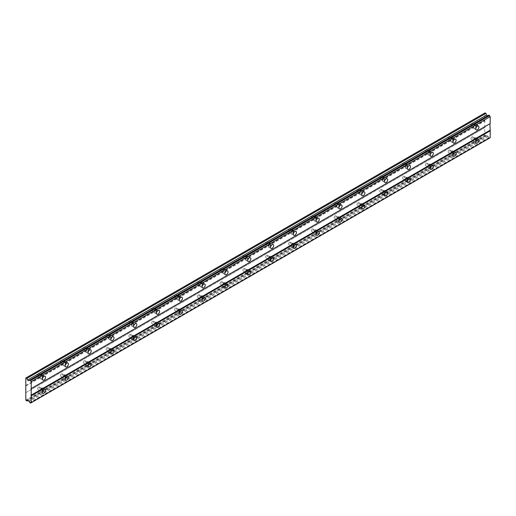 <?xml version="1.0" encoding="UTF-8"?>
<svg xmlns="http://www.w3.org/2000/svg" width="516" height="516" viewBox="0 0 516 516"><rect width="100%" height="100%" fill="white"/><g stroke="black" fill="none" stroke-linecap="round" stroke-linejoin="round"><path stroke-width="0.39" stroke-dasharray="2.58 1.94" d="M474.804 125.382A1.413 0.813 -60 0 1 475.513 125.311A1.413 0.813 -60 0 1 475.726 126.439A1.413 0.813 -60 0 1 474.804 127.684A1.413 0.813 -60 0 1 474.101 127.755A1.413 0.813 -60 0 1 473.882 126.626A1.413 0.813 -60 0 1 474.804 125.382M471.953 123.737A1.413 0.813 -60 0 1 472.662 123.666A1.413 0.813 -60 0 1 472.875 124.795A1.413 0.813 -60 0 1 471.953 126.039A1.413 0.813 -60 0 1 471.25 126.11A1.413 0.813 -60 0 1 471.031 124.975A1.413 0.813 -60 0 1 471.953 123.737M41.48 375.558A1.413 0.813 -60 0 1 42.183 375.487A1.413 0.813 -60 0 1 42.402 376.622A1.413 0.813 -60 0 1 41.48 377.86A1.413 0.813 -60 0 1 40.777 377.931A1.413 0.813 -60 0 1 40.558 376.803A1.413 0.813 -60 0 1 41.48 375.558M38.629 373.913A1.413 0.813 -60 0 1 39.332 373.842A1.413 0.813 -60 0 1 39.551 374.977A1.413 0.813 -60 0 1 38.629 376.216A1.413 0.813 -60 0 1 37.926 376.287A1.413 0.813 -60 0 1 37.707 375.158A1.413 0.813 -60 0 1 38.629 373.913M64.287 362.393A1.413 0.813 -60 0 1 64.99 362.322A1.413 0.813 -60 0 1 65.209 363.451A1.413 0.813 -60 0 1 64.287 364.696A1.413 0.813 -60 0 1 63.578 364.767A1.413 0.813 -60 0 1 63.365 363.638A1.413 0.813 -60 0 1 64.287 362.393M61.436 360.748A1.413 0.813 -60 0 1 62.139 360.678A1.413 0.813 -60 0 1 62.359 361.806A1.413 0.813 -60 0 1 61.436 363.051A1.413 0.813 -60 0 1 60.727 363.122A1.413 0.813 -60 0 1 60.514 361.987A1.413 0.813 -60 0 1 61.436 360.748M87.094 349.222A1.413 0.813 -60 0 1 87.797 349.151A1.413 0.813 -60 0 1 88.017 350.287A1.413 0.813 -60 0 1 87.094 351.531A1.413 0.813 -60 0 1 86.385 351.596A1.413 0.813 -60 0 1 86.172 350.467A1.413 0.813 -60 0 1 87.094 349.222M84.243 347.578A1.413 0.813 -60 0 1 84.947 347.507A1.413 0.813 -60 0 1 85.166 348.642A1.413 0.813 -60 0 1 84.243 349.88A1.413 0.813 -60 0 1 83.534 349.951A1.413 0.813 -60 0 1 83.321 348.822A1.413 0.813 -60 0 1 84.243 347.578M109.902 336.058A1.413 0.813 -60 0 1 110.605 335.987A1.413 0.813 -60 0 1 110.824 337.116A1.413 0.813 -60 0 1 109.902 338.361A1.413 0.813 -60 0 1 109.192 338.432A1.413 0.813 -60 0 1 108.979 337.303A1.413 0.813 -60 0 1 109.902 336.058M107.051 334.413A1.413 0.813 -60 0 1 107.754 334.342A1.413 0.813 -60 0 1 107.973 335.471A1.413 0.813 -60 0 1 107.051 336.716A1.413 0.813 -60 0 1 106.341 336.787A1.413 0.813 -60 0 1 106.128 335.652A1.413 0.813 -60 0 1 107.051 334.413M132.709 322.887A1.413 0.813 -60 0 1 133.412 322.822A1.413 0.813 -60 0 1 133.631 323.951A1.413 0.813 -60 0 1 132.709 325.196A1.413 0.813 -60 0 1 131.999 325.267A1.413 0.813 -60 0 1 131.786 324.132A1.413 0.813 -60 0 1 132.709 322.887M129.858 321.242A1.413 0.813 -60 0 1 130.561 321.171A1.413 0.813 -60 0 1 130.78 322.307A1.413 0.813 -60 0 1 129.858 323.551A1.413 0.813 -60 0 1 129.148 323.616A1.413 0.813 -60 0 1 128.936 322.487A1.413 0.813 -60 0 1 129.858 321.242M155.51 309.723A1.413 0.813 -60 0 1 156.219 309.652A1.413 0.813 -60 0 1 156.432 310.78A1.413 0.813 -60 0 1 155.51 312.025A1.413 0.813 -60 0 1 154.806 312.096A1.413 0.813 -60 0 1 154.594 310.967A1.413 0.813 -60 0 1 155.51 309.723M152.665 308.078A1.413 0.813 -60 0 1 153.368 308.007A1.413 0.813 -60 0 1 153.581 309.136A1.413 0.813 -60 0 1 152.665 310.38A1.413 0.813 -60 0 1 151.956 310.451A1.413 0.813 -60 0 1 151.743 309.323A1.413 0.813 -60 0 1 152.665 308.078M178.317 296.558A1.413 0.813 -60 0 1 179.026 296.487A1.413 0.813 -60 0 1 179.239 297.616A1.413 0.813 -60 0 1 178.317 298.861A1.413 0.813 -60 0 1 177.614 298.932A1.413 0.813 -60 0 1 177.394 297.796A1.413 0.813 -60 0 1 178.317 296.558M175.466 294.907A1.413 0.813 -60 0 1 176.175 294.842A1.413 0.813 -60 0 1 176.388 295.971A1.413 0.813 -60 0 1 175.466 297.216A1.413 0.813 -60 0 1 174.763 297.281A1.413 0.813 -60 0 1 174.543 296.152A1.413 0.813 -60 0 1 175.466 294.907M201.124 283.387A1.413 0.813 -60 0 1 201.833 283.316A1.413 0.813 -60 0 1 202.046 284.451A1.413 0.813 -60 0 1 201.124 285.69A1.413 0.813 -60 0 1 200.421 285.761A1.413 0.813 -60 0 1 200.202 284.632A1.413 0.813 -60 0 1 201.124 283.387M198.273 281.742A1.413 0.813 -60 0 1 198.983 281.671A1.413 0.813 -60 0 1 199.195 282.8A1.413 0.813 -60 0 1 198.273 284.045A1.413 0.813 -60 0 1 197.57 284.116A1.413 0.813 -60 0 1 197.351 282.987A1.413 0.813 -60 0 1 198.273 281.742M223.931 270.223A1.413 0.813 -60 0 1 224.641 270.152A1.413 0.813 -60 0 1 224.853 271.281A1.413 0.813 -60 0 1 223.931 272.525A1.413 0.813 -60 0 1 223.228 272.596A1.413 0.813 -60 0 1 223.009 271.461A1.413 0.813 -60 0 1 223.931 270.223M221.08 268.578A1.413 0.813 -60 0 1 221.79 268.507A1.413 0.813 -60 0 1 222.003 269.636A1.413 0.813 -60 0 1 221.08 270.881A1.413 0.813 -60 0 1 220.377 270.952A1.413 0.813 -60 0 1 220.158 269.816A1.413 0.813 -60 0 1 221.08 268.578M246.738 257.052A1.413 0.813 -60 0 1 247.448 256.981A1.413 0.813 -60 0 1 247.661 258.116A1.413 0.813 -60 0 1 246.738 259.361A1.413 0.813 -60 0 1 246.035 259.425A1.413 0.813 -60 0 1 245.816 258.297A1.413 0.813 -60 0 1 246.738 257.052M243.887 255.407A1.413 0.813 -60 0 1 244.597 255.336A1.413 0.813 -60 0 1 244.81 256.471A1.413 0.813 -60 0 1 243.887 257.71A1.413 0.813 -60 0 1 243.184 257.781A1.413 0.813 -60 0 1 242.965 256.652A1.413 0.813 -60 0 1 243.887 255.407M269.546 243.887A1.413 0.813 -60 0 1 270.249 243.816A1.413 0.813 -60 0 1 270.468 244.945A1.413 0.813 -60 0 1 269.546 246.19A1.413 0.813 -60 0 1 268.842 246.261A1.413 0.813 -60 0 1 268.623 245.132A1.413 0.813 -60 0 1 269.546 243.887M266.695 242.243A1.413 0.813 -60 0 1 267.398 242.172A1.413 0.813 -60 0 1 267.617 243.3A1.413 0.813 -60 0 1 266.695 244.545A1.413 0.813 -60 0 1 265.992 244.616A1.413 0.813 -60 0 1 265.772 243.481A1.413 0.813 -60 0 1 266.695 242.243M292.353 230.716A1.413 0.813 -60 0 1 293.056 230.652A1.413 0.813 -60 0 1 293.275 231.781A1.413 0.813 -60 0 1 292.353 233.026A1.413 0.813 -60 0 1 291.65 233.09A1.413 0.813 -60 0 1 291.43 231.961A1.413 0.813 -60 0 1 292.353 230.716M289.502 229.072A1.413 0.813 -60 0 1 290.205 229.001A1.413 0.813 -60 0 1 290.424 230.136A1.413 0.813 -60 0 1 289.502 231.374A1.413 0.813 -60 0 1 288.799 231.445A1.413 0.813 -60 0 1 288.579 230.317A1.413 0.813 -60 0 1 289.502 229.072M315.16 217.552A1.413 0.813 -60 0 1 315.863 217.481A1.413 0.813 -60 0 1 316.082 218.61A1.413 0.813 -60 0 1 315.16 219.855A1.413 0.813 -60 0 1 314.45 219.926A1.413 0.813 -60 0 1 314.238 218.797A1.413 0.813 -60 0 1 315.16 217.552M312.309 215.907A1.413 0.813 -60 0 1 313.012 215.836A1.413 0.813 -60 0 1 313.231 216.965A1.413 0.813 -60 0 1 312.309 218.21A1.413 0.813 -60 0 1 311.606 218.281A1.413 0.813 -60 0 1 311.387 217.152A1.413 0.813 -60 0 1 312.309 215.907M337.967 204.381A1.413 0.813 -60 0 1 338.67 204.317A1.413 0.813 -60 0 1 338.889 205.445A1.413 0.813 -60 0 1 337.967 206.69A1.413 0.813 -60 0 1 337.258 206.761A1.413 0.813 -60 0 1 337.045 205.626A1.413 0.813 -60 0 1 337.967 204.381M335.116 202.736A1.413 0.813 -60 0 1 335.819 202.665A1.413 0.813 -60 0 1 336.039 203.801A1.413 0.813 -60 0 1 335.116 205.046A1.413 0.813 -60 0 1 334.407 205.11A1.413 0.813 -60 0 1 334.194 203.981A1.413 0.813 -60 0 1 335.116 202.736M360.774 191.217A1.413 0.813 -60 0 1 361.477 191.146A1.413 0.813 -60 0 1 361.697 192.281A1.413 0.813 -60 0 1 360.774 193.519A1.413 0.813 -60 0 1 360.065 193.59A1.413 0.813 -60 0 1 359.852 192.462A1.413 0.813 -60 0 1 360.774 191.217M357.923 189.572A1.413 0.813 -60 0 1 358.626 189.501A1.413 0.813 -60 0 1 358.846 190.63A1.413 0.813 -60 0 1 357.923 191.875A1.413 0.813 -60 0 1 357.214 191.946A1.413 0.813 -60 0 1 357.001 190.817A1.413 0.813 -60 0 1 357.923 189.572M383.582 178.052A1.413 0.813 -60 0 1 384.285 177.981A1.413 0.813 -60 0 1 384.504 179.11A1.413 0.813 -60 0 1 383.582 180.355A1.413 0.813 -60 0 1 382.872 180.426A1.413 0.813 -60 0 1 382.659 179.291A1.413 0.813 -60 0 1 383.582 178.052M380.731 176.401A1.413 0.813 -60 0 1 381.434 176.337A1.413 0.813 -60 0 1 381.653 177.465A1.413 0.813 -60 0 1 380.731 178.71A1.413 0.813 -60 0 1 380.021 178.781A1.413 0.813 -60 0 1 379.808 177.646A1.413 0.813 -60 0 1 380.731 176.401M406.389 164.881A1.413 0.813 -60 0 1 407.092 164.81A1.413 0.813 -60 0 1 407.305 165.946A1.413 0.813 -60 0 1 406.389 167.184A1.413 0.813 -60 0 1 405.679 167.255A1.413 0.813 -60 0 1 405.466 166.126A1.413 0.813 -60 0 1 406.389 164.881M403.538 163.237A1.413 0.813 -60 0 1 404.241 163.166A1.413 0.813 -60 0 1 404.454 164.294A1.413 0.813 -60 0 1 403.538 165.539A1.413 0.813 -60 0 1 402.828 165.61A1.413 0.813 -60 0 1 402.615 164.481A1.413 0.813 -60 0 1 403.538 163.237M429.189 151.717A1.413 0.813 -60 0 1 429.899 151.646A1.413 0.813 -60 0 1 430.112 152.775A1.413 0.813 -60 0 1 429.189 154.02A1.413 0.813 -60 0 1 428.486 154.091A1.413 0.813 -60 0 1 428.274 152.962A1.413 0.813 -60 0 1 429.189 151.717M426.339 150.072A1.413 0.813 -60 0 1 427.048 150.001A1.413 0.813 -60 0 1 427.261 151.13A1.413 0.813 -60 0 1 426.339 152.375A1.413 0.813 -60 0 1 425.635 152.446A1.413 0.813 -60 0 1 425.423 151.311A1.413 0.813 -60 0 1 426.339 150.072M451.997 138.546A1.413 0.813 -60 0 1 452.706 138.475A1.413 0.813 -60 0 1 452.919 139.61A1.413 0.813 -60 0 1 451.997 140.855A1.413 0.813 -60 0 1 451.294 140.92A1.413 0.813 -60 0 1 451.074 139.791A1.413 0.813 -60 0 1 451.997 138.546M449.146 136.901A1.413 0.813 -60 0 1 449.855 136.83A1.413 0.813 -60 0 1 450.068 137.966A1.413 0.813 -60 0 1 449.146 139.204A1.413 0.813 -60 0 1 448.443 139.275A1.413 0.813 -60 0 1 448.223 138.146A1.413 0.813 -60 0 1 449.146 136.901M474.804 128.342A2.219 1.277 120 0 0 476.255 126.388A2.219 1.277 120 0 0 475.913 124.614A2.219 1.277 120 0 0 474.804 124.724A2.219 1.277 120 0 0 473.359 126.678A2.219 1.277 120 0 0 473.694 128.452A2.219 1.277 120 0 0 474.804 128.342M41.48 378.525A2.219 1.277 120 0 0 42.931 376.57A2.219 1.277 120 0 0 42.589 374.79A2.219 1.277 120 0 0 41.48 374.9A2.219 1.277 120 0 0 40.029 376.854A2.219 1.277 120 0 0 40.371 378.634A2.219 1.277 120 0 0 41.48 378.525M64.287 365.354A2.219 1.277 120 0 0 65.732 363.399A2.219 1.277 120 0 0 65.397 361.626A2.219 1.277 120 0 0 64.287 361.735A2.219 1.277 120 0 0 62.836 363.69A2.219 1.277 120 0 0 63.178 365.463A2.219 1.277 120 0 0 64.287 365.354M87.094 352.189A2.219 1.277 120 0 0 88.539 350.235A2.219 1.277 120 0 0 88.204 348.455A2.219 1.277 120 0 0 87.094 348.564A2.219 1.277 120 0 0 85.643 350.519A2.219 1.277 120 0 0 85.985 352.299A2.219 1.277 120 0 0 87.094 352.189M109.902 339.018A2.219 1.277 120 0 0 111.346 337.064A2.219 1.277 120 0 0 111.011 335.29A2.219 1.277 120 0 0 109.902 335.4A2.219 1.277 120 0 0 108.45 337.354A2.219 1.277 120 0 0 108.792 339.128A2.219 1.277 120 0 0 109.902 339.018M132.709 325.854A2.219 1.277 120 0 0 134.154 323.9A2.219 1.277 120 0 0 133.812 322.119A2.219 1.277 120 0 0 132.709 322.229A2.219 1.277 120 0 0 131.257 324.183A2.219 1.277 120 0 0 131.599 325.964A2.219 1.277 120 0 0 132.709 325.854M155.51 312.683A2.219 1.277 120 0 0 156.961 310.729A2.219 1.277 120 0 0 156.619 308.955A2.219 1.277 120 0 0 155.51 309.065A2.219 1.277 120 0 0 154.065 311.019A2.219 1.277 120 0 0 154.407 312.793A2.219 1.277 120 0 0 155.51 312.683M178.317 299.519A2.219 1.277 120 0 0 179.768 297.564A2.219 1.277 120 0 0 179.426 295.784A2.219 1.277 120 0 0 178.317 295.9A2.219 1.277 120 0 0 176.872 297.848A2.219 1.277 120 0 0 177.214 299.628A2.219 1.277 120 0 0 178.317 299.519M201.124 286.348A2.219 1.277 120 0 0 202.575 284.4A2.219 1.277 120 0 0 202.233 282.62A2.219 1.277 120 0 0 201.124 282.729A2.219 1.277 120 0 0 199.679 284.684A2.219 1.277 120 0 0 200.015 286.457A2.219 1.277 120 0 0 201.124 286.348M223.931 273.183A2.219 1.277 120 0 0 225.382 271.229A2.219 1.277 120 0 0 225.04 269.455A2.219 1.277 120 0 0 223.931 269.565A2.219 1.277 120 0 0 222.486 271.519A2.219 1.277 120 0 0 222.822 273.293A2.219 1.277 120 0 0 223.931 273.183M246.738 260.019A2.219 1.277 120 0 0 248.19 258.065A2.219 1.277 120 0 0 247.848 256.284A2.219 1.277 120 0 0 246.738 256.394A2.219 1.277 120 0 0 245.294 258.348A2.219 1.277 120 0 0 245.629 260.129A2.219 1.277 120 0 0 246.738 260.019M269.546 246.848A2.219 1.277 120 0 0 270.997 244.894A2.219 1.277 120 0 0 270.655 243.12A2.219 1.277 120 0 0 269.546 243.23A2.219 1.277 120 0 0 268.094 245.184A2.219 1.277 120 0 0 268.436 246.958A2.219 1.277 120 0 0 269.546 246.848M292.353 233.684A2.219 1.277 120 0 0 293.804 231.729A2.219 1.277 120 0 0 293.462 229.949A2.219 1.277 120 0 0 292.353 230.059A2.219 1.277 120 0 0 290.901 232.013A2.219 1.277 120 0 0 291.243 233.793A2.219 1.277 120 0 0 292.353 233.684M315.16 220.513A2.219 1.277 120 0 0 316.605 218.558A2.219 1.277 120 0 0 316.269 216.785A2.219 1.277 120 0 0 315.16 216.894A2.219 1.277 120 0 0 313.709 218.849A2.219 1.277 120 0 0 314.05 220.622A2.219 1.277 120 0 0 315.16 220.513M337.967 207.348A2.219 1.277 120 0 0 339.412 205.394A2.219 1.277 120 0 0 339.077 203.614A2.219 1.277 120 0 0 337.967 203.723A2.219 1.277 120 0 0 336.516 205.678A2.219 1.277 120 0 0 336.858 207.458A2.219 1.277 120 0 0 337.967 207.348M360.774 194.177A2.219 1.277 120 0 0 362.219 192.223A2.219 1.277 120 0 0 361.884 190.449A2.219 1.277 120 0 0 360.774 190.559A2.219 1.277 120 0 0 359.323 192.513A2.219 1.277 120 0 0 359.665 194.287A2.219 1.277 120 0 0 360.774 194.177M383.582 181.013A2.219 1.277 120 0 0 385.026 179.058A2.219 1.277 120 0 0 384.691 177.285A2.219 1.277 120 0 0 383.582 177.394A2.219 1.277 120 0 0 382.13 179.342A2.219 1.277 120 0 0 382.472 181.122A2.219 1.277 120 0 0 383.582 181.013M406.389 167.848A2.219 1.277 120 0 0 407.833 165.894A2.219 1.277 120 0 0 407.492 164.114A2.219 1.277 120 0 0 406.389 164.223A2.219 1.277 120 0 0 404.937 166.178A2.219 1.277 120 0 0 405.279 167.958A2.219 1.277 120 0 0 406.389 167.848M429.189 154.677A2.219 1.277 120 0 0 430.641 152.723A2.219 1.277 120 0 0 430.299 150.949A2.219 1.277 120 0 0 429.189 151.059A2.219 1.277 120 0 0 427.745 153.013A2.219 1.277 120 0 0 428.087 154.787A2.219 1.277 120 0 0 429.189 154.677M451.997 141.513A2.219 1.277 120 0 0 453.448 139.559A2.219 1.277 120 0 0 453.106 137.778A2.219 1.277 120 0 0 451.997 137.888A2.219 1.277 120 0 0 450.552 139.842A2.219 1.277 120 0 0 450.887 141.623A2.219 1.277 120 0 0 451.997 141.513M474.804 141.513A2.219 1.277 120 0 0 476.255 139.559A2.219 1.277 120 0 0 475.913 137.778A2.219 1.277 120 0 0 474.804 137.888A2.219 1.277 120 0 0 473.359 139.842A2.219 1.277 120 0 0 473.694 141.623A2.219 1.277 120 0 0 474.804 141.513M41.48 391.689A2.219 1.277 120 0 0 42.931 389.735A2.219 1.277 120 0 0 42.589 387.961A2.219 1.277 120 0 0 41.48 388.071A2.219 1.277 120 0 0 40.029 390.025A2.219 1.277 120 0 0 40.371 391.799A2.219 1.277 120 0 0 41.48 391.689M64.287 378.525A2.219 1.277 120 0 0 65.732 376.57A2.219 1.277 120 0 0 65.397 374.79A2.219 1.277 120 0 0 64.287 374.9A2.219 1.277 120 0 0 62.836 376.854A2.219 1.277 120 0 0 63.178 378.634A2.219 1.277 120 0 0 64.287 378.525M87.094 365.354A2.219 1.277 120 0 0 88.539 363.399A2.219 1.277 120 0 0 88.204 361.626A2.219 1.277 120 0 0 87.094 361.735A2.219 1.277 120 0 0 85.643 363.69A2.219 1.277 120 0 0 85.985 365.463A2.219 1.277 120 0 0 87.094 365.354M109.902 352.189A2.219 1.277 120 0 0 111.346 350.235A2.219 1.277 120 0 0 111.011 348.455A2.219 1.277 120 0 0 109.902 348.564A2.219 1.277 120 0 0 108.45 350.519A2.219 1.277 120 0 0 108.792 352.299A2.219 1.277 120 0 0 109.902 352.189M132.709 339.018A2.219 1.277 120 0 0 134.154 337.064A2.219 1.277 120 0 0 133.812 335.29A2.219 1.277 120 0 0 132.709 335.4A2.219 1.277 120 0 0 131.257 337.354A2.219 1.277 120 0 0 131.599 339.128A2.219 1.277 120 0 0 132.709 339.018M155.51 325.854A2.219 1.277 120 0 0 156.961 323.9A2.219 1.277 120 0 0 156.619 322.119A2.219 1.277 120 0 0 155.51 322.229A2.219 1.277 120 0 0 154.065 324.183A2.219 1.277 120 0 0 154.407 325.964A2.219 1.277 120 0 0 155.51 325.854M178.317 312.683A2.219 1.277 120 0 0 179.768 310.729A2.219 1.277 120 0 0 179.426 308.955A2.219 1.277 120 0 0 178.317 309.065A2.219 1.277 120 0 0 176.872 311.019A2.219 1.277 120 0 0 177.214 312.793A2.219 1.277 120 0 0 178.317 312.683M201.124 299.519A2.219 1.277 120 0 0 202.575 297.564A2.219 1.277 120 0 0 202.233 295.791A2.219 1.277 120 0 0 201.124 295.9A2.219 1.277 120 0 0 199.679 297.848A2.219 1.277 120 0 0 200.015 299.628A2.219 1.277 120 0 0 201.124 299.519M223.931 286.348A2.219 1.277 120 0 0 225.382 284.4A2.219 1.277 120 0 0 225.04 282.62A2.219 1.277 120 0 0 223.931 282.729A2.219 1.277 120 0 0 222.486 284.684A2.219 1.277 120 0 0 222.822 286.464A2.219 1.277 120 0 0 223.931 286.348M246.738 273.183A2.219 1.277 120 0 0 248.19 271.229A2.219 1.277 120 0 0 247.848 269.455A2.219 1.277 120 0 0 246.738 269.565A2.219 1.277 120 0 0 245.294 271.519A2.219 1.277 120 0 0 245.629 273.293A2.219 1.277 120 0 0 246.738 273.183M269.546 260.019A2.219 1.277 120 0 0 270.997 258.065A2.219 1.277 120 0 0 270.655 256.284A2.219 1.277 120 0 0 269.546 256.394A2.219 1.277 120 0 0 268.094 258.348A2.219 1.277 120 0 0 268.436 260.129A2.219 1.277 120 0 0 269.546 260.019M292.353 246.848A2.219 1.277 120 0 0 293.804 244.894A2.219 1.277 120 0 0 293.462 243.12A2.219 1.277 120 0 0 292.353 243.23A2.219 1.277 120 0 0 290.901 245.184A2.219 1.277 120 0 0 291.243 246.958A2.219 1.277 120 0 0 292.353 246.848M315.16 233.684A2.219 1.277 120 0 0 316.605 231.729A2.219 1.277 120 0 0 316.269 229.949A2.219 1.277 120 0 0 315.16 230.059A2.219 1.277 120 0 0 313.709 232.013A2.219 1.277 120 0 0 314.05 233.793A2.219 1.277 120 0 0 315.16 233.684M337.967 220.513A2.219 1.277 120 0 0 339.412 218.558A2.219 1.277 120 0 0 339.077 216.785A2.219 1.277 120 0 0 337.967 216.894A2.219 1.277 120 0 0 336.516 218.849A2.219 1.277 120 0 0 336.858 220.622A2.219 1.277 120 0 0 337.967 220.513M360.774 207.348A2.219 1.277 120 0 0 362.219 205.394A2.219 1.277 120 0 0 361.884 203.614A2.219 1.277 120 0 0 360.774 203.723A2.219 1.277 120 0 0 359.323 205.678A2.219 1.277 120 0 0 359.665 207.458A2.219 1.277 120 0 0 360.774 207.348M383.582 194.177A2.219 1.277 120 0 0 385.026 192.223A2.219 1.277 120 0 0 384.691 190.449A2.219 1.277 120 0 0 383.582 190.559A2.219 1.277 120 0 0 382.13 192.513A2.219 1.277 120 0 0 382.472 194.287A2.219 1.277 120 0 0 383.582 194.177M406.389 181.013A2.219 1.277 120 0 0 407.833 179.058A2.219 1.277 120 0 0 407.492 177.285A2.219 1.277 120 0 0 406.389 177.394A2.219 1.277 120 0 0 404.937 179.349A2.219 1.277 120 0 0 405.279 181.122A2.219 1.277 120 0 0 406.389 181.013M429.189 167.848A2.219 1.277 120 0 0 430.641 165.894A2.219 1.277 120 0 0 430.299 164.114A2.219 1.277 120 0 0 429.189 164.223A2.219 1.277 120 0 0 427.745 166.178A2.219 1.277 120 0 0 428.087 167.958A2.219 1.277 120 0 0 429.189 167.848M451.997 154.677A2.219 1.277 120 0 0 453.448 152.723A2.219 1.277 120 0 0 453.106 150.949A2.219 1.277 120 0 0 451.997 151.059A2.219 1.277 120 0 0 450.552 153.013A2.219 1.277 120 0 0 450.887 154.787A2.219 1.277 120 0 0 451.997 154.677M474.804 138.546A1.413 0.813 -60 0 1 475.513 138.475A1.413 0.813 -60 0 1 475.726 139.61A1.413 0.813 -60 0 1 474.804 140.855A1.413 0.813 -60 0 1 474.101 140.92A1.413 0.813 -60 0 1 473.882 139.791A1.413 0.813 -60 0 1 474.804 138.546M471.953 136.901A1.413 0.813 -60 0 1 472.662 136.83A1.413 0.813 -60 0 1 472.875 137.966A1.413 0.813 -60 0 1 471.953 139.204A1.413 0.813 -60 0 1 471.25 139.275A1.413 0.813 -60 0 1 471.031 138.146A1.413 0.813 -60 0 1 471.953 136.901M41.48 388.729A1.413 0.813 -60 0 1 42.183 388.658A1.413 0.813 -60 0 1 42.402 389.786A1.413 0.813 -60 0 1 41.48 391.031A1.413 0.813 -60 0 1 40.777 391.102A1.413 0.813 -60 0 1 40.558 389.967A1.413 0.813 -60 0 1 41.48 388.729M38.629 387.084A1.413 0.813 -60 0 1 39.332 387.013A1.413 0.813 -60 0 1 39.551 388.142A1.413 0.813 -60 0 1 38.629 389.387A1.413 0.813 -60 0 1 37.926 389.457A1.413 0.813 -60 0 1 37.707 388.322A1.413 0.813 -60 0 1 38.629 387.084M64.287 375.558A1.413 0.813 -60 0 1 64.99 375.487A1.413 0.813 -60 0 1 65.209 376.622A1.413 0.813 -60 0 1 64.287 377.86A1.413 0.813 -60 0 1 63.578 377.931A1.413 0.813 -60 0 1 63.365 376.803A1.413 0.813 -60 0 1 64.287 375.558M61.436 373.913A1.413 0.813 -60 0 1 62.139 373.842A1.413 0.813 -60 0 1 62.359 374.977A1.413 0.813 -60 0 1 61.436 376.216A1.413 0.813 -60 0 1 60.727 376.287A1.413 0.813 -60 0 1 60.514 375.158A1.413 0.813 -60 0 1 61.436 373.913M87.094 362.393A1.413 0.813 -60 0 1 87.797 362.322A1.413 0.813 -60 0 1 88.017 363.451A1.413 0.813 -60 0 1 87.094 364.696A1.413 0.813 -60 0 1 86.385 364.767A1.413 0.813 -60 0 1 86.172 363.638A1.413 0.813 -60 0 1 87.094 362.393M84.243 360.748A1.413 0.813 -60 0 1 84.947 360.678A1.413 0.813 -60 0 1 85.166 361.806A1.413 0.813 -60 0 1 84.243 363.051A1.413 0.813 -60 0 1 83.534 363.122A1.413 0.813 -60 0 1 83.321 361.987A1.413 0.813 -60 0 1 84.243 360.748M109.902 349.222A1.413 0.813 -60 0 1 110.605 349.158A1.413 0.813 -60 0 1 110.824 350.287A1.413 0.813 -60 0 1 109.902 351.531A1.413 0.813 -60 0 1 109.192 351.596A1.413 0.813 -60 0 1 108.979 350.467A1.413 0.813 -60 0 1 109.902 349.222M107.051 347.578A1.413 0.813 -60 0 1 107.754 347.507A1.413 0.813 -60 0 1 107.973 348.642A1.413 0.813 -60 0 1 107.051 349.88A1.413 0.813 -60 0 1 106.341 349.951A1.413 0.813 -60 0 1 106.128 348.822A1.413 0.813 -60 0 1 107.051 347.578M132.709 336.058A1.413 0.813 -60 0 1 133.412 335.987A1.413 0.813 -60 0 1 133.631 337.116A1.413 0.813 -60 0 1 132.709 338.361A1.413 0.813 -60 0 1 131.999 338.432A1.413 0.813 -60 0 1 131.786 337.303A1.413 0.813 -60 0 1 132.709 336.058M129.858 334.413A1.413 0.813 -60 0 1 130.561 334.342A1.413 0.813 -60 0 1 130.78 335.471A1.413 0.813 -60 0 1 129.858 336.716A1.413 0.813 -60 0 1 129.148 336.787A1.413 0.813 -60 0 1 128.936 335.658A1.413 0.813 -60 0 1 129.858 334.413M155.51 322.887A1.413 0.813 -60 0 1 156.219 322.822A1.413 0.813 -60 0 1 156.432 323.951A1.413 0.813 -60 0 1 155.51 325.196A1.413 0.813 -60 0 1 154.806 325.267A1.413 0.813 -60 0 1 154.594 324.132A1.413 0.813 -60 0 1 155.51 322.887M152.665 321.242A1.413 0.813 -60 0 1 153.368 321.171A1.413 0.813 -60 0 1 153.581 322.307A1.413 0.813 -60 0 1 152.665 323.551A1.413 0.813 -60 0 1 151.956 323.616A1.413 0.813 -60 0 1 151.743 322.487A1.413 0.813 -60 0 1 152.665 321.242M178.317 309.723A1.413 0.813 -60 0 1 179.026 309.652A1.413 0.813 -60 0 1 179.239 310.787A1.413 0.813 -60 0 1 178.317 312.025A1.413 0.813 -60 0 1 177.614 312.096A1.413 0.813 -60 0 1 177.394 310.967A1.413 0.813 -60 0 1 178.317 309.723M175.466 308.078A1.413 0.813 -60 0 1 176.175 308.007A1.413 0.813 -60 0 1 176.388 309.136A1.413 0.813 -60 0 1 175.466 310.38A1.413 0.813 -60 0 1 174.763 310.451A1.413 0.813 -60 0 1 174.543 309.323A1.413 0.813 -60 0 1 175.466 308.078M201.124 296.558A1.413 0.813 -60 0 1 201.833 296.487A1.413 0.813 -60 0 1 202.046 297.616A1.413 0.813 -60 0 1 201.124 298.861A1.413 0.813 -60 0 1 200.421 298.932A1.413 0.813 -60 0 1 200.202 297.796A1.413 0.813 -60 0 1 201.124 296.558M198.273 294.907A1.413 0.813 -60 0 1 198.983 294.842A1.413 0.813 -60 0 1 199.195 295.971A1.413 0.813 -60 0 1 198.273 297.216A1.413 0.813 -60 0 1 197.57 297.287A1.413 0.813 -60 0 1 197.351 296.152A1.413 0.813 -60 0 1 198.273 294.907M223.931 283.387A1.413 0.813 -60 0 1 224.641 283.316A1.413 0.813 -60 0 1 224.853 284.451A1.413 0.813 -60 0 1 223.931 285.69A1.413 0.813 -60 0 1 223.228 285.761A1.413 0.813 -60 0 1 223.009 284.632A1.413 0.813 -60 0 1 223.931 283.387M221.08 281.742A1.413 0.813 -60 0 1 221.79 281.671A1.413 0.813 -60 0 1 222.003 282.8A1.413 0.813 -60 0 1 221.08 284.045A1.413 0.813 -60 0 1 220.377 284.116A1.413 0.813 -60 0 1 220.158 282.987A1.413 0.813 -60 0 1 221.08 281.742M246.738 270.223A1.413 0.813 -60 0 1 247.448 270.152A1.413 0.813 -60 0 1 247.661 271.281A1.413 0.813 -60 0 1 246.738 272.525A1.413 0.813 -60 0 1 246.035 272.596A1.413 0.813 -60 0 1 245.816 271.468A1.413 0.813 -60 0 1 246.738 270.223M243.887 268.578A1.413 0.813 -60 0 1 244.597 268.507A1.413 0.813 -60 0 1 244.81 269.636A1.413 0.813 -60 0 1 243.887 270.881A1.413 0.813 -60 0 1 243.184 270.952A1.413 0.813 -60 0 1 242.965 269.816A1.413 0.813 -60 0 1 243.887 268.578M269.546 257.052A1.413 0.813 -60 0 1 270.249 256.981A1.413 0.813 -60 0 1 270.468 258.116A1.413 0.813 -60 0 1 269.546 259.361A1.413 0.813 -60 0 1 268.842 259.425A1.413 0.813 -60 0 1 268.623 258.297A1.413 0.813 -60 0 1 269.546 257.052M266.695 255.407A1.413 0.813 -60 0 1 267.398 255.336A1.413 0.813 -60 0 1 267.617 256.471A1.413 0.813 -60 0 1 266.695 257.71A1.413 0.813 -60 0 1 265.992 257.781A1.413 0.813 -60 0 1 265.772 256.652A1.413 0.813 -60 0 1 266.695 255.407M292.353 243.887A1.413 0.813 -60 0 1 293.056 243.816A1.413 0.813 -60 0 1 293.275 244.945A1.413 0.813 -60 0 1 292.353 246.19A1.413 0.813 -60 0 1 291.65 246.261A1.413 0.813 -60 0 1 291.43 245.132A1.413 0.813 -60 0 1 292.353 243.887M289.502 242.243A1.413 0.813 -60 0 1 290.205 242.172A1.413 0.813 -60 0 1 290.424 243.3A1.413 0.813 -60 0 1 289.502 244.545A1.413 0.813 -60 0 1 288.799 244.616A1.413 0.813 -60 0 1 288.579 243.481A1.413 0.813 -60 0 1 289.502 242.243M315.16 230.716A1.413 0.813 -60 0 1 315.863 230.652A1.413 0.813 -60 0 1 316.082 231.781A1.413 0.813 -60 0 1 315.16 233.026A1.413 0.813 -60 0 1 314.45 233.09A1.413 0.813 -60 0 1 314.238 231.961A1.413 0.813 -60 0 1 315.16 230.716M312.309 229.072A1.413 0.813 -60 0 1 313.012 229.001A1.413 0.813 -60 0 1 313.231 230.136A1.413 0.813 -60 0 1 312.309 231.374A1.413 0.813 -60 0 1 311.606 231.445A1.413 0.813 -60 0 1 311.387 230.317A1.413 0.813 -60 0 1 312.309 229.072M337.967 217.552A1.413 0.813 -60 0 1 338.67 217.481A1.413 0.813 -60 0 1 338.889 218.61A1.413 0.813 -60 0 1 337.967 219.855A1.413 0.813 -60 0 1 337.258 219.926A1.413 0.813 -60 0 1 337.045 218.797A1.413 0.813 -60 0 1 337.967 217.552M335.116 215.907A1.413 0.813 -60 0 1 335.819 215.836A1.413 0.813 -60 0 1 336.039 216.965A1.413 0.813 -60 0 1 335.116 218.21A1.413 0.813 -60 0 1 334.407 218.281A1.413 0.813 -60 0 1 334.194 217.152A1.413 0.813 -60 0 1 335.116 215.907M360.774 204.388A1.413 0.813 -60 0 1 361.477 204.317A1.413 0.813 -60 0 1 361.697 205.445A1.413 0.813 -60 0 1 360.774 206.69A1.413 0.813 -60 0 1 360.065 206.761A1.413 0.813 -60 0 1 359.852 205.626A1.413 0.813 -60 0 1 360.774 204.388M357.923 202.736A1.413 0.813 -60 0 1 358.626 202.672A1.413 0.813 -60 0 1 358.846 203.801A1.413 0.813 -60 0 1 357.923 205.046A1.413 0.813 -60 0 1 357.214 205.11A1.413 0.813 -60 0 1 357.001 203.981A1.413 0.813 -60 0 1 357.923 202.736M383.582 191.217A1.413 0.813 -60 0 1 384.285 191.146A1.413 0.813 -60 0 1 384.504 192.281A1.413 0.813 -60 0 1 383.582 193.519A1.413 0.813 -60 0 1 382.872 193.59A1.413 0.813 -60 0 1 382.659 192.462A1.413 0.813 -60 0 1 383.582 191.217M380.731 189.572A1.413 0.813 -60 0 1 381.434 189.501A1.413 0.813 -60 0 1 381.653 190.63A1.413 0.813 -60 0 1 380.731 191.875A1.413 0.813 -60 0 1 380.021 191.946A1.413 0.813 -60 0 1 379.808 190.817A1.413 0.813 -60 0 1 380.731 189.572M406.389 178.052A1.413 0.813 -60 0 1 407.092 177.981A1.413 0.813 -60 0 1 407.305 179.11A1.413 0.813 -60 0 1 406.389 180.355A1.413 0.813 -60 0 1 405.679 180.426A1.413 0.813 -60 0 1 405.466 179.291A1.413 0.813 -60 0 1 406.389 178.052M403.538 176.401A1.413 0.813 -60 0 1 404.241 176.337A1.413 0.813 -60 0 1 404.454 177.465A1.413 0.813 -60 0 1 403.538 178.71A1.413 0.813 -60 0 1 402.828 178.781A1.413 0.813 -60 0 1 402.615 177.646A1.413 0.813 -60 0 1 403.538 176.401M429.189 164.881A1.413 0.813 -60 0 1 429.899 164.81A1.413 0.813 -60 0 1 430.112 165.946A1.413 0.813 -60 0 1 429.189 167.184A1.413 0.813 -60 0 1 428.486 167.255A1.413 0.813 -60 0 1 428.274 166.126A1.413 0.813 -60 0 1 429.189 164.881M426.339 163.237A1.413 0.813 -60 0 1 427.048 163.166A1.413 0.813 -60 0 1 427.261 164.294A1.413 0.813 -60 0 1 426.339 165.539A1.413 0.813 -60 0 1 425.635 165.61A1.413 0.813 -60 0 1 425.423 164.481A1.413 0.813 -60 0 1 426.339 163.237M451.997 151.717A1.413 0.813 -60 0 1 452.706 151.646A1.413 0.813 -60 0 1 452.919 152.775A1.413 0.813 -60 0 1 451.997 154.02A1.413 0.813 -60 0 1 451.294 154.091A1.413 0.813 -60 0 1 451.074 152.962A1.413 0.813 -60 0 1 451.997 151.717M449.146 150.072A1.413 0.813 -60 0 1 449.855 150.001A1.413 0.813 -60 0 1 450.068 151.13A1.413 0.813 -60 0 1 449.146 152.375A1.413 0.813 -60 0 1 448.443 152.446A1.413 0.813 -60 0 1 448.223 151.311A1.413 0.813 -60 0 1 449.146 150.072M25.8 385.433L484.782 120.441L484.782 113.036L25.8 378.028M484.782 120.441L484.782 135.089L485.917 136.076L486.575 135.14L488.207 136.585A1 0.574 60 0 1 488.826 137.649L489.574 138.088A1 0.574 60 0 1 489.781 137.72A1 0.574 60 0 1 490.2 137.733M488.916 115.094L488.826 115.145A1 0.574 60 0 1 488.626 115.507A1 0.574 60 0 1 488.207 115.5L28.793 380.743M26.084 385.929L485.066 120.938M489.574 138.088L31.212 402.719M30.502 403.131L489.49 138.14M488.916 137.811L29.934 402.796M488.207 136.585L29.225 401.577M29.844 402.641L488.826 137.649M487.775 135.831L28.793 400.822M486.575 135.14L27.593 400.132M485.917 136.076L28.07 400.41M485.066 135.585L26.084 400.577M25.8 400.081L484.782 135.089M484.782 127.684L25.8 392.676M26.084 392.515L485.066 127.523M488.207 115.5L29.844 380.137L488.826 115.145M472.662 123.666L475.513 125.311M39.332 373.842L42.183 375.487M62.139 360.678L64.99 362.322M84.947 347.507L87.797 349.151M107.754 334.342L110.605 335.987M130.561 321.171L133.412 322.822M153.368 308.007L156.219 309.652M176.175 294.842L179.026 296.487M198.983 281.671L201.833 283.316M221.79 268.507L224.641 270.152M244.597 255.336L247.448 256.981M267.398 242.172L270.249 243.816M290.205 229.001L293.056 230.652M313.012 215.836L315.863 217.481M335.819 202.665L338.67 204.317M358.626 189.501L361.477 191.146M381.434 176.337L384.285 177.981M404.241 163.166L407.092 164.81M427.048 150.001L429.899 151.646M449.855 136.83L452.706 138.475M475.913 124.614L478.48 126.091M42.589 374.79L45.156 376.274M65.397 361.626L67.964 363.103M88.204 348.455L90.764 349.938M111.011 335.29L113.572 336.767M133.812 322.119L136.379 323.603M156.619 308.955L159.186 310.439M179.426 295.784L181.993 297.268M202.233 282.62L204.8 284.103M225.04 269.455L227.608 270.932M247.848 256.284L250.415 257.768M270.655 243.12L273.222 244.597M293.462 229.949L296.029 231.432M316.269 216.785L318.836 218.262M339.077 203.614L341.637 205.097M361.884 190.449L364.444 191.933M384.691 177.285L387.252 178.762M407.492 164.114L410.059 165.597M430.299 150.949L432.866 152.426M453.106 137.778L455.673 139.262M475.913 137.778L478.48 139.262M42.589 387.961L45.156 389.438M65.397 374.79L67.964 376.274M88.204 361.626L90.764 363.103M111.011 348.455L113.572 349.938M133.812 335.29L136.379 336.767M156.619 322.119L159.186 323.603M179.426 308.955L181.993 310.439M202.233 295.791L204.8 297.268M225.04 282.62L227.608 284.103M247.848 269.455L250.415 270.932M270.655 256.284L273.222 257.768M293.462 243.12L296.029 244.597M316.269 229.949L318.836 231.432M339.077 216.785L341.637 218.268M361.884 203.614L364.444 205.097M384.691 190.449L387.252 191.933M407.492 177.285L410.059 178.762M430.299 164.114L432.866 165.597M453.106 150.949L455.673 152.426M472.662 136.83L475.513 138.475M39.332 387.013L42.183 388.658M62.139 373.842L64.99 375.487M84.947 360.678L87.797 362.322M107.754 347.507L110.605 349.158M130.561 334.342L133.412 335.987M153.368 321.171L156.219 322.822M176.175 308.007L179.026 309.652M198.983 294.842L201.833 296.487M221.79 281.671L224.641 283.316M244.597 268.507L247.448 270.152M267.398 255.336L270.249 256.981M290.205 242.172L293.056 243.816M313.012 229.001L315.863 230.652M335.819 215.836L338.67 217.481M358.626 202.672L361.477 204.317M381.434 189.501L384.285 191.146M404.241 176.337L407.092 177.981M427.048 163.166L429.899 164.81M449.855 150.001L452.706 151.646M471.25 126.11L474.101 127.755M37.926 376.287L40.777 377.931M60.727 363.122L63.578 364.767M83.534 349.951L86.385 351.596M106.341 336.787L109.192 338.432M129.148 323.616L131.999 325.267M151.956 310.451L154.806 312.096M174.763 297.281L177.614 298.932M197.57 284.116L200.421 285.761M220.377 270.952L223.228 272.596M243.184 257.781L246.035 259.425M265.992 244.616L268.842 246.261M288.799 231.445L291.65 233.09M311.606 218.281L314.45 219.926M334.407 205.11L337.258 206.761M357.214 191.946L360.065 193.59M380.021 178.781L382.872 180.426M402.828 165.61L405.679 167.255M425.635 152.446L428.486 154.091M448.443 139.275L451.294 140.92M489.781 137.72L30.799 402.712M488.626 115.507L29.644 380.498M473.694 128.452L476.262 129.935M40.371 378.634L42.938 380.111M63.178 365.463L65.745 366.947M85.985 352.299L88.552 353.776M108.792 339.128L111.359 340.612M131.599 325.964L134.16 327.441M154.407 312.793L156.967 314.276M177.214 299.628L179.774 301.112M200.015 286.457L202.582 287.941M222.822 273.293L225.389 274.776M245.629 260.129L248.196 261.606M268.436 246.958L271.003 248.441M291.243 233.793L293.81 235.27M314.05 220.622L316.618 222.106M336.858 207.458L339.425 208.941M359.665 194.287L362.232 195.77M382.472 181.122L385.039 182.606M405.279 167.958L407.84 169.435M428.087 154.787L430.647 156.271M450.887 141.623L453.454 143.1M473.694 141.623L476.262 143.1M40.371 391.799L42.938 393.282M63.178 378.634L65.745 380.111M85.985 365.463L88.552 366.947M108.792 352.299L111.359 353.776M131.599 339.128L134.16 340.612M154.407 325.964L156.967 327.447M177.214 312.793L179.774 314.276M200.015 299.628L202.582 301.112M222.822 286.464L225.389 287.941M245.629 273.293L248.196 274.776M268.436 260.129L271.003 261.606M291.243 246.958L293.81 248.441M314.05 233.793L316.618 235.27M336.858 220.622L339.425 222.106M359.665 207.458L362.232 208.941M382.472 194.287L385.039 195.77M405.279 181.122L407.84 182.606M428.087 167.958L430.647 169.435M450.887 154.787L453.454 156.271M471.25 139.275L474.101 140.92M37.926 389.457L40.777 391.102M60.727 376.287L63.578 377.931M83.534 363.122L86.385 364.767M106.341 349.951L109.192 351.596M129.148 336.787L131.999 338.432M151.956 323.616L154.806 325.267M174.763 310.451L177.614 312.096M197.57 297.287L200.421 298.932M220.377 284.116L223.228 285.761M243.184 270.952L246.035 272.596M265.992 257.781L268.842 259.425M288.799 244.616L291.65 246.261M311.606 231.445L314.45 233.09M334.407 218.281L337.258 219.926M357.214 205.11L360.065 206.761M380.021 191.946L382.872 193.59M402.828 178.781L405.679 180.426M425.635 165.61L428.486 167.255M448.443 152.446L451.294 154.091"/><path stroke-width="0.77" d="M477.371 129.826A2.219 1.277 120 0 0 478.822 127.871A2.219 1.277 120 0 0 478.48 126.091A2.219 1.277 120 0 0 477.371 126.201A2.219 1.277 120 0 0 475.92 128.155A2.219 1.277 120 0 0 476.262 129.935A2.219 1.277 120 0 0 477.371 129.826M44.047 380.002A2.219 1.277 120 0 0 45.492 378.047A2.219 1.277 120 0 0 45.156 376.274A2.219 1.277 120 0 0 44.047 376.383A2.219 1.277 120 0 0 42.596 378.338A2.219 1.277 120 0 0 42.938 380.111A2.219 1.277 120 0 0 44.047 380.002M66.854 366.837A2.219 1.277 120 0 0 68.299 364.883A2.219 1.277 120 0 0 67.964 363.103A2.219 1.277 120 0 0 66.854 363.212A2.219 1.277 120 0 0 65.403 365.167A2.219 1.277 120 0 0 65.745 366.947A2.219 1.277 120 0 0 66.854 366.837M89.661 353.666A2.219 1.277 120 0 0 91.106 351.712A2.219 1.277 120 0 0 90.764 349.938A2.219 1.277 120 0 0 89.661 350.048A2.219 1.277 120 0 0 88.21 352.002A2.219 1.277 120 0 0 88.552 353.776A2.219 1.277 120 0 0 89.661 353.666M112.462 340.502A2.219 1.277 120 0 0 113.913 338.548A2.219 1.277 120 0 0 113.572 336.767A2.219 1.277 120 0 0 112.462 336.877A2.219 1.277 120 0 0 111.017 338.831A2.219 1.277 120 0 0 111.359 340.612A2.219 1.277 120 0 0 112.462 340.502M135.269 327.331A2.219 1.277 120 0 0 136.721 325.377A2.219 1.277 120 0 0 136.379 323.603A2.219 1.277 120 0 0 135.269 323.713A2.219 1.277 120 0 0 133.825 325.667A2.219 1.277 120 0 0 134.16 327.441A2.219 1.277 120 0 0 135.269 327.331M158.077 314.167A2.219 1.277 120 0 0 159.528 312.212A2.219 1.277 120 0 0 159.186 310.439A2.219 1.277 120 0 0 158.077 310.548A2.219 1.277 120 0 0 156.632 312.502A2.219 1.277 120 0 0 156.967 314.276A2.219 1.277 120 0 0 158.077 314.167M180.884 301.002A2.219 1.277 120 0 0 182.335 299.048A2.219 1.277 120 0 0 181.993 297.268A2.219 1.277 120 0 0 180.884 297.377A2.219 1.277 120 0 0 179.439 299.332A2.219 1.277 120 0 0 179.774 301.112A2.219 1.277 120 0 0 180.884 301.002M203.691 287.831A2.219 1.277 120 0 0 205.142 285.877A2.219 1.277 120 0 0 204.8 284.103A2.219 1.277 120 0 0 203.691 284.213A2.219 1.277 120 0 0 202.246 286.167A2.219 1.277 120 0 0 202.582 287.941A2.219 1.277 120 0 0 203.691 287.831M226.498 274.667A2.219 1.277 120 0 0 227.949 272.712A2.219 1.277 120 0 0 227.608 270.932A2.219 1.277 120 0 0 226.498 271.042A2.219 1.277 120 0 0 225.047 272.996A2.219 1.277 120 0 0 225.389 274.776A2.219 1.277 120 0 0 226.498 274.667M249.305 261.496A2.219 1.277 120 0 0 250.757 259.542A2.219 1.277 120 0 0 250.415 257.768A2.219 1.277 120 0 0 249.305 257.877A2.219 1.277 120 0 0 247.854 259.832A2.219 1.277 120 0 0 248.196 261.606A2.219 1.277 120 0 0 249.305 261.496M272.113 248.331A2.219 1.277 120 0 0 273.557 246.377A2.219 1.277 120 0 0 273.222 244.597A2.219 1.277 120 0 0 272.113 244.707A2.219 1.277 120 0 0 270.661 246.661A2.219 1.277 120 0 0 271.003 248.441A2.219 1.277 120 0 0 272.113 248.331M294.92 235.161A2.219 1.277 120 0 0 296.365 233.206A2.219 1.277 120 0 0 296.029 231.432A2.219 1.277 120 0 0 294.92 231.542A2.219 1.277 120 0 0 293.469 233.496A2.219 1.277 120 0 0 293.81 235.27A2.219 1.277 120 0 0 294.92 235.161M317.727 221.996A2.219 1.277 120 0 0 319.172 220.042A2.219 1.277 120 0 0 318.836 218.262A2.219 1.277 120 0 0 317.727 218.378A2.219 1.277 120 0 0 316.276 220.326A2.219 1.277 120 0 0 316.618 222.106A2.219 1.277 120 0 0 317.727 221.996M340.534 208.825A2.219 1.277 120 0 0 341.979 206.877A2.219 1.277 120 0 0 341.637 205.097A2.219 1.277 120 0 0 340.534 205.207A2.219 1.277 120 0 0 339.083 207.161A2.219 1.277 120 0 0 339.425 208.941A2.219 1.277 120 0 0 340.534 208.825M363.335 195.661A2.219 1.277 120 0 0 364.786 193.706A2.219 1.277 120 0 0 364.444 191.933A2.219 1.277 120 0 0 363.335 192.042A2.219 1.277 120 0 0 361.89 193.997A2.219 1.277 120 0 0 362.232 195.77A2.219 1.277 120 0 0 363.335 195.661M386.142 182.496A2.219 1.277 120 0 0 387.593 180.542A2.219 1.277 120 0 0 387.252 178.762A2.219 1.277 120 0 0 386.142 178.871A2.219 1.277 120 0 0 384.697 180.826A2.219 1.277 120 0 0 385.039 182.606A2.219 1.277 120 0 0 386.142 182.496M408.949 169.325A2.219 1.277 120 0 0 410.401 167.371A2.219 1.277 120 0 0 410.059 165.597A2.219 1.277 120 0 0 408.949 165.707A2.219 1.277 120 0 0 407.505 167.661A2.219 1.277 120 0 0 407.84 169.435A2.219 1.277 120 0 0 408.949 169.325M431.757 156.161A2.219 1.277 120 0 0 433.208 154.207A2.219 1.277 120 0 0 432.866 152.426A2.219 1.277 120 0 0 431.757 152.536A2.219 1.277 120 0 0 430.312 154.49A2.219 1.277 120 0 0 430.647 156.271A2.219 1.277 120 0 0 431.757 156.161M454.564 142.99A2.219 1.277 120 0 0 456.015 141.036A2.219 1.277 120 0 0 455.673 139.262A2.219 1.277 120 0 0 454.564 139.372A2.219 1.277 120 0 0 453.119 141.326A2.219 1.277 120 0 0 453.454 143.1A2.219 1.277 120 0 0 454.564 142.99M477.371 142.99A2.219 1.277 120 0 0 478.822 141.036A2.219 1.277 120 0 0 478.48 139.262A2.219 1.277 120 0 0 477.371 139.372A2.219 1.277 120 0 0 475.92 141.326A2.219 1.277 120 0 0 476.262 143.1A2.219 1.277 120 0 0 477.371 142.99M44.047 393.173A2.219 1.277 120 0 0 45.492 391.218A2.219 1.277 120 0 0 45.156 389.438A2.219 1.277 120 0 0 44.047 389.548A2.219 1.277 120 0 0 42.596 391.502A2.219 1.277 120 0 0 42.938 393.282A2.219 1.277 120 0 0 44.047 393.173M66.854 380.002A2.219 1.277 120 0 0 68.299 378.047A2.219 1.277 120 0 0 67.964 376.274A2.219 1.277 120 0 0 66.854 376.383A2.219 1.277 120 0 0 65.403 378.338A2.219 1.277 120 0 0 65.745 380.111A2.219 1.277 120 0 0 66.854 380.002M89.661 366.837A2.219 1.277 120 0 0 91.106 364.883A2.219 1.277 120 0 0 90.764 363.103A2.219 1.277 120 0 0 89.661 363.212A2.219 1.277 120 0 0 88.21 365.167A2.219 1.277 120 0 0 88.552 366.947A2.219 1.277 120 0 0 89.661 366.837M112.462 353.666A2.219 1.277 120 0 0 113.913 351.712A2.219 1.277 120 0 0 113.572 349.938A2.219 1.277 120 0 0 112.462 350.048A2.219 1.277 120 0 0 111.017 352.002A2.219 1.277 120 0 0 111.359 353.776A2.219 1.277 120 0 0 112.462 353.666M135.269 340.502A2.219 1.277 120 0 0 136.721 338.548A2.219 1.277 120 0 0 136.379 336.767A2.219 1.277 120 0 0 135.269 336.883A2.219 1.277 120 0 0 133.825 338.831A2.219 1.277 120 0 0 134.16 340.612A2.219 1.277 120 0 0 135.269 340.502M158.077 327.331A2.219 1.277 120 0 0 159.528 325.383A2.219 1.277 120 0 0 159.186 323.603A2.219 1.277 120 0 0 158.077 323.713A2.219 1.277 120 0 0 156.632 325.667A2.219 1.277 120 0 0 156.967 327.447A2.219 1.277 120 0 0 158.077 327.331M180.884 314.167A2.219 1.277 120 0 0 182.335 312.212A2.219 1.277 120 0 0 181.993 310.439A2.219 1.277 120 0 0 180.884 310.548A2.219 1.277 120 0 0 179.439 312.502A2.219 1.277 120 0 0 179.774 314.276A2.219 1.277 120 0 0 180.884 314.167M203.691 301.002A2.219 1.277 120 0 0 205.142 299.048A2.219 1.277 120 0 0 204.8 297.268A2.219 1.277 120 0 0 203.691 297.377A2.219 1.277 120 0 0 202.246 299.332A2.219 1.277 120 0 0 202.582 301.112A2.219 1.277 120 0 0 203.691 301.002M226.498 287.831A2.219 1.277 120 0 0 227.949 285.877A2.219 1.277 120 0 0 227.608 284.103A2.219 1.277 120 0 0 226.498 284.213A2.219 1.277 120 0 0 225.047 286.167A2.219 1.277 120 0 0 225.389 287.941A2.219 1.277 120 0 0 226.498 287.831M249.305 274.667A2.219 1.277 120 0 0 250.757 272.712A2.219 1.277 120 0 0 250.415 270.932A2.219 1.277 120 0 0 249.305 271.042A2.219 1.277 120 0 0 247.854 272.996A2.219 1.277 120 0 0 248.196 274.776A2.219 1.277 120 0 0 249.305 274.667M272.113 261.496A2.219 1.277 120 0 0 273.557 259.542A2.219 1.277 120 0 0 273.222 257.768A2.219 1.277 120 0 0 272.113 257.877A2.219 1.277 120 0 0 270.661 259.832A2.219 1.277 120 0 0 271.003 261.606A2.219 1.277 120 0 0 272.113 261.496M294.92 248.331A2.219 1.277 120 0 0 296.365 246.377A2.219 1.277 120 0 0 296.029 244.597A2.219 1.277 120 0 0 294.92 244.707A2.219 1.277 120 0 0 293.469 246.661A2.219 1.277 120 0 0 293.81 248.441A2.219 1.277 120 0 0 294.92 248.331M317.727 235.161A2.219 1.277 120 0 0 319.172 233.206A2.219 1.277 120 0 0 318.836 231.432A2.219 1.277 120 0 0 317.727 231.542A2.219 1.277 120 0 0 316.276 233.496A2.219 1.277 120 0 0 316.618 235.27A2.219 1.277 120 0 0 317.727 235.161M340.534 221.996A2.219 1.277 120 0 0 341.979 220.042A2.219 1.277 120 0 0 341.637 218.268A2.219 1.277 120 0 0 340.534 218.378A2.219 1.277 120 0 0 339.083 220.332A2.219 1.277 120 0 0 339.425 222.106A2.219 1.277 120 0 0 340.534 221.996M363.335 208.832A2.219 1.277 120 0 0 364.786 206.877A2.219 1.277 120 0 0 364.444 205.097A2.219 1.277 120 0 0 363.335 205.207A2.219 1.277 120 0 0 361.89 207.161A2.219 1.277 120 0 0 362.232 208.941A2.219 1.277 120 0 0 363.335 208.832M386.142 195.661A2.219 1.277 120 0 0 387.593 193.706A2.219 1.277 120 0 0 387.252 191.933A2.219 1.277 120 0 0 386.142 192.042A2.219 1.277 120 0 0 384.697 193.997A2.219 1.277 120 0 0 385.039 195.77A2.219 1.277 120 0 0 386.142 195.661M408.949 182.496A2.219 1.277 120 0 0 410.401 180.542A2.219 1.277 120 0 0 410.059 178.762A2.219 1.277 120 0 0 408.949 178.871A2.219 1.277 120 0 0 407.505 180.826A2.219 1.277 120 0 0 407.84 182.606A2.219 1.277 120 0 0 408.949 182.496M431.757 169.325A2.219 1.277 120 0 0 433.208 167.371A2.219 1.277 120 0 0 432.866 165.597A2.219 1.277 120 0 0 431.757 165.707A2.219 1.277 120 0 0 430.312 167.661A2.219 1.277 120 0 0 430.647 169.435A2.219 1.277 120 0 0 431.757 169.325M454.564 156.161A2.219 1.277 120 0 0 456.015 154.207A2.219 1.277 120 0 0 455.673 152.426A2.219 1.277 120 0 0 454.564 152.536A2.219 1.277 120 0 0 453.119 154.49A2.219 1.277 120 0 0 453.454 156.271A2.219 1.277 120 0 0 454.564 156.161M25.8 378.028L25.8 400.081L26.929 401.067L27.593 400.132L29.225 401.577A1 0.574 60 0 1 29.844 402.641L30.592 403.08A1 0.574 60 0 1 30.799 402.712A1 0.574 60 0 1 31.218 402.725L31.218 381.64A1 0.574 60 0 1 30.592 380.569L29.844 380.137A1 0.574 60 0 1 29.644 380.498A1 0.574 60 0 1 29.225 380.492L28.793 380.743L27.593 380.047L26.929 378.351L25.8 378.028M29.934 380.086L488.916 115.094L489.574 115.578A1 0.574 60 0 0 490.2 116.648L31.218 381.64M31.218 388.561L490.2 123.569L490.2 116.648M31.218 402.725L490.2 137.733L490.2 130.812L489.916 123.737L30.934 388.729M487.775 115.752L486.575 115.055L485.917 113.359L485.066 112.869L26.084 377.86M489.49 115.423L30.502 380.415M30.592 380.569L489.574 115.578M489.916 130.316L30.934 395.308M31.218 395.804L490.2 130.812M31.212 402.719L30.592 403.08M28.07 400.41L26.929 401.067M485.917 113.359L26.929 378.351M486.575 115.055L27.593 380.047M29.844 380.137L29.225 380.492"/></g></svg>
